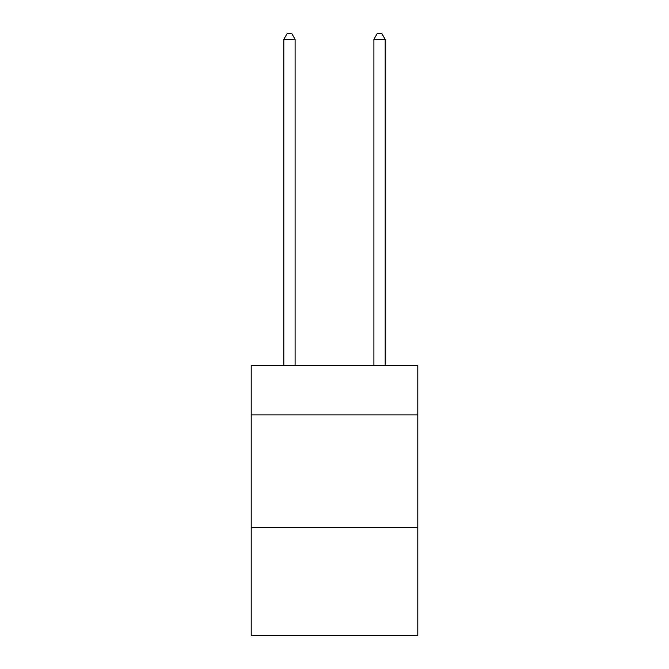 <?xml version="1.0" encoding="UTF-8"?>
<svg xmlns="http://www.w3.org/2000/svg" width="669" height="669" viewBox="0 0 669 669"><rect width="100%" height="100%" fill="white"/><g stroke="black" fill="none" stroke-linecap="round" stroke-linejoin="round"><path stroke-width="1" d="M417.816 414.889L417.816 365.349L251.184 365.349L251.184 414.889L417.816 414.889L417.816 635.55L251.184 635.55L251.184 414.889M417.816 527.473L251.184 527.473M295.096 365.349L295.096 39.304L283.84 39.304L283.84 365.349M283.84 39.304L287.218 33.45L291.717 33.45L295.096 39.304M385.16 365.349L385.16 39.304L373.904 39.304L373.904 365.349M373.904 39.304L377.283 33.45L381.782 33.45L385.16 39.304"/></g></svg>
